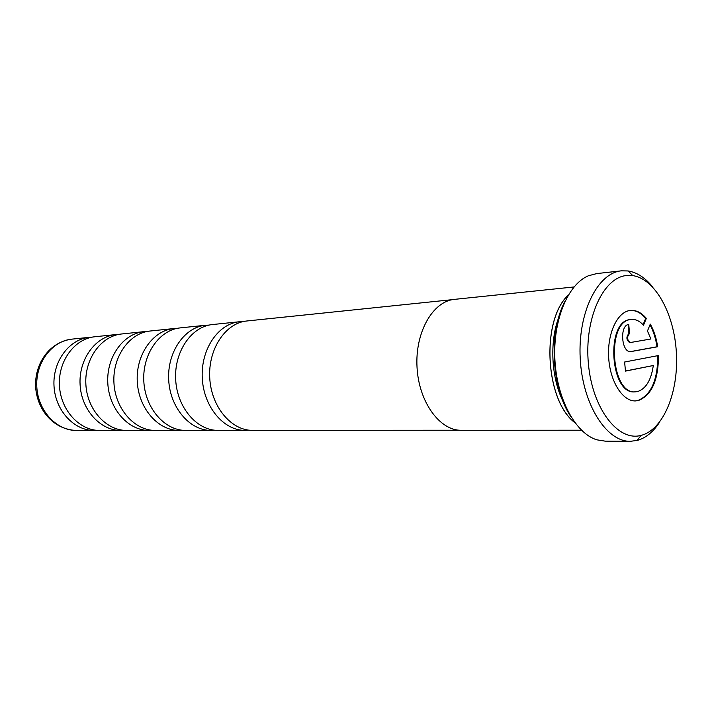 <?xml version="1.0" encoding="UTF-8"?>
<svg xmlns="http://www.w3.org/2000/svg" width="712" height="712" viewBox="0 0 712 712"><rect width="100%" height="100%" fill="white"/><g stroke="black" fill="none" stroke-linecap="round" stroke-linejoin="round"><path stroke-width="1.07" d="M248.791 430.137L245.008 430.36C223.79 430.68 203.677 406.917 202.27 378.25C200.606 349.61 218.05 323.782 239.188 321.78L243.139 321.593M214.508 430.19L210.975 430.386C189.926 430.689 170.061 407.709 168.7 379.994C167.08 352.298 184.372 327.28 205.332 325.286L209.043 325.099M182.379 430.235L179.05 430.404C158.206 430.698 138.591 408.448 137.274 381.632C135.707 354.825 152.831 330.564 173.586 328.588L177.074 328.392M152.19 430.27L149.066 430.422C128.436 430.707 109.07 409.151 107.797 383.163C106.275 357.193 123.212 333.652 143.753 331.676L147.046 331.489M123.772 430.315L120.826 430.44C100.428 430.707 81.328 409.8 80.091 384.605C78.614 359.418 95.355 336.545 115.673 334.596L118.779 334.4M96.983 430.342L94.206 430.457C74.039 430.716 55.198 410.423 54.005 385.957C52.563 361.509 69.109 339.277 89.196 337.346L92.133 337.15M659.748 421.94C653.447 431.739 646.007 437.889 637.427 440.381L630.262 441.324C606.304 441.752 582.443 404.069 580.218 358.456C577.69 312.853 597.51 272.901 621.389 270.836L628.144 270.96C637.115 272.429 645.303 277.796 652.726 287.061M641.539 435.272C663.584 429.292 678.634 392.009 676.4 353.072C674.38 314.125 655.36 278.882 632.799 275.624L626.738 275.508C603.135 277.297 584.098 318.86 588.406 363.788C592.375 408.768 618.105 441.849 641.12 435.379L641.539 435.272M629.969 310.494C617.206 312.043 607.131 333.723 608.671 357.664C610.051 381.614 622.644 401.435 635.46 400.927L638.308 400.562C651.667 395.24 658.386 380.226 658.475 355.537L624.62 362.016L625.465 371.112L653.304 365.514C651.168 380.199 645.891 388.894 637.48 391.582L635.362 391.849C610.763 394.671 606.099 321.094 630.805 319.528L631.588 319.439C635.834 319.19 639.794 321.121 643.497 325.224L646.336 318.362C641.539 312.71 636.341 310.058 630.743 310.405L629.969 310.494M635.131 400.927L637.658 400.58C650.99 395.276 657.71 380.297 657.826 355.662M625.456 371.005L653.304 365.514M635.033 391.858L634.703 391.867C610.104 394.679 605.44 321.148 630.147 319.581L631.259 319.474M454.657 299.352L454.318 299.387C432.789 301.345 415.025 332.317 417.018 367.089C418.745 401.888 439.704 430.707 461.305 430.288L581.473 430.217M459.409 430.226L252.573 430.36C231.32 430.68 211.161 406.739 209.737 377.867C208.055 349.005 225.535 322.999 246.708 320.996L247.046 320.961M245.008 430.36L218.059 430.377C196.975 430.689 177.048 407.54 175.677 379.638C174.048 351.737 191.377 326.55 212.372 324.556L212.71 324.521M210.975 430.386L185.698 430.404C164.81 430.698 145.141 408.296 143.815 381.294C142.231 354.3 159.399 329.887 180.189 327.894L180.528 327.867M179.05 430.404L155.314 430.422C134.639 430.698 115.219 409 113.938 382.842C112.407 356.703 129.379 333.011 149.974 331.036L150.303 331M149.066 430.422L126.718 430.44C106.266 430.707 87.104 409.667 85.867 384.302C84.381 358.955 101.166 335.948 121.53 333.99L121.859 333.955M120.826 430.44L99.76 430.457C79.539 430.716 60.645 410.29 59.452 385.673C58.001 361.073 74.591 338.707 94.723 336.767L95.043 336.732M568.274 295.106C540.844 320.124 545.045 400.669 574.922 422.705M568.14 295.338C540.96 320.445 545.125 400.34 574.762 422.492M630.111 342.543L629.613 342.579C626.266 339.909 626.035 336.892 628.927 333.519L628.1 324.583M630.414 351.621L657.016 346.78C655.761 338.44 653.429 331.116 650.003 324.814M643.061 324.752L645.686 318.415C640.996 312.88 635.905 310.227 630.414 310.441M628.927 333.519L629.577 333.483L628.74 324.432C619.36 325.153 621.407 352.867 630.743 351.621L657.666 346.744C656.366 338.084 653.91 330.546 650.287 324.111L647.475 330.973L650.866 338.983L630.271 342.543C626.925 339.873 626.693 336.847 629.577 333.483M657.016 346.78L657.666 346.744M645.686 318.415L646.336 318.362M596.745 273.586L588.352 275.793C567.811 284.346 552.788 320.516 554.906 359.774C556.882 399.032 575.572 433.457 596.896 439.829L605.164 441.146L630.262 441.324M570.979 416.832C551.284 388.147 548.356 331.934 564.963 301.354M558.528 317.979C549.504 342.267 551.355 377.743 562.854 400.963M72.028 339.126L71.707 339.161C51.789 341.084 35.386 362.889 36.802 386.856C37.967 410.824 56.613 430.724 76.629 430.475C52.768 429.594 36.971 409.195 35.6 386.669C34.648 364.099 48.772 342.312 71.689 339.161M630.601 351.595L631.259 351.559M632.799 275.624L628.144 270.96M635.362 391.849L634.703 391.867M454.487 299.36L574.014 286.954M89.356 337.328L71.868 339.143M115.842 334.578L94.883 336.749M143.922 331.659L121.699 333.973M173.746 328.57L150.134 331.018M205.501 325.268L180.359 327.876M239.357 321.762L212.541 324.538M452.61 299.627L246.877 320.978M94.206 430.457L76.629 430.475M630.271 342.543L629.613 342.579M631.588 319.439L630.939 319.492M641.12 435.379L636.982 440.505M621.389 270.836L596.442 273.622"/></g></svg>
